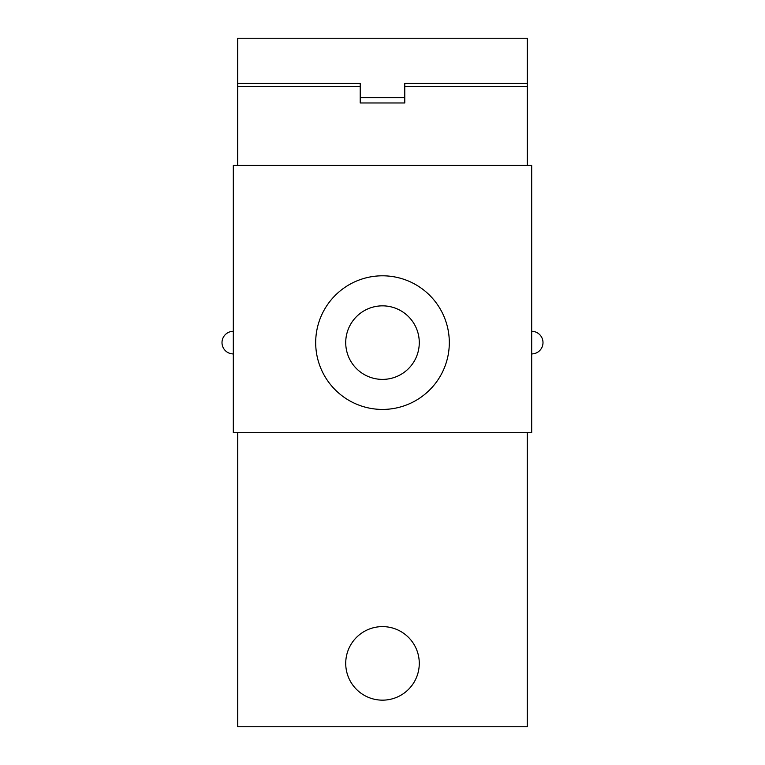 <?xml version="1.0" encoding="UTF-8"?>
<svg xmlns="http://www.w3.org/2000/svg" width="765" height="765" viewBox="0 0 765 765"><rect width="100%" height="100%" fill="white"/><g stroke="black" fill="none" stroke-linecap="round" stroke-linejoin="round"><path stroke-width="1.15" d="M527.276 83.462L527.276 165.431L527.267 86.34L404.771 86.34L404.781 100.158L404.771 83.462L527.276 83.462L527.276 38.25L237.724 38.25L237.724 165.431L237.733 86.34L360.229 86.34L360.219 102.969L404.79 102.969L404.781 100.158L404.79 102.969M404.771 97.681L360.229 97.681L360.229 83.462L237.724 83.462M531.685 165.431L233.315 165.431L233.315 432.684L531.685 432.684L531.685 165.431M360.229 97.681L360.21 102.969M382.5 626.611A36.777 36.777 0 0 1 419.277 663.389A36.777 36.777 0 0 1 382.5 700.157A36.777 36.777 0 0 1 345.723 663.389A36.777 36.777 0 0 1 382.5 626.611M527.267 432.684L527.267 726.75L237.733 726.75L237.733 432.684M449.313 342.615A66.813 66.813 0 0 1 382.5 409.428A66.813 66.813 0 0 1 315.687 342.615A66.813 66.813 0 0 1 382.5 275.802A66.813 66.813 0 0 1 449.313 342.615M382.5 305.847A36.777 36.777 0 0 1 419.277 342.615A36.777 36.777 0 0 1 382.5 379.392A36.777 36.777 0 0 1 345.723 342.615A36.777 36.777 0 0 1 382.5 305.847M531.685 353.927A11.312 11.312 0 0 0 542.997 342.615A11.312 11.312 0 0 0 531.685 331.302M233.315 331.302A11.312 11.312 0 0 0 222.003 342.615A11.312 11.312 0 0 0 233.315 353.927"/></g></svg>
